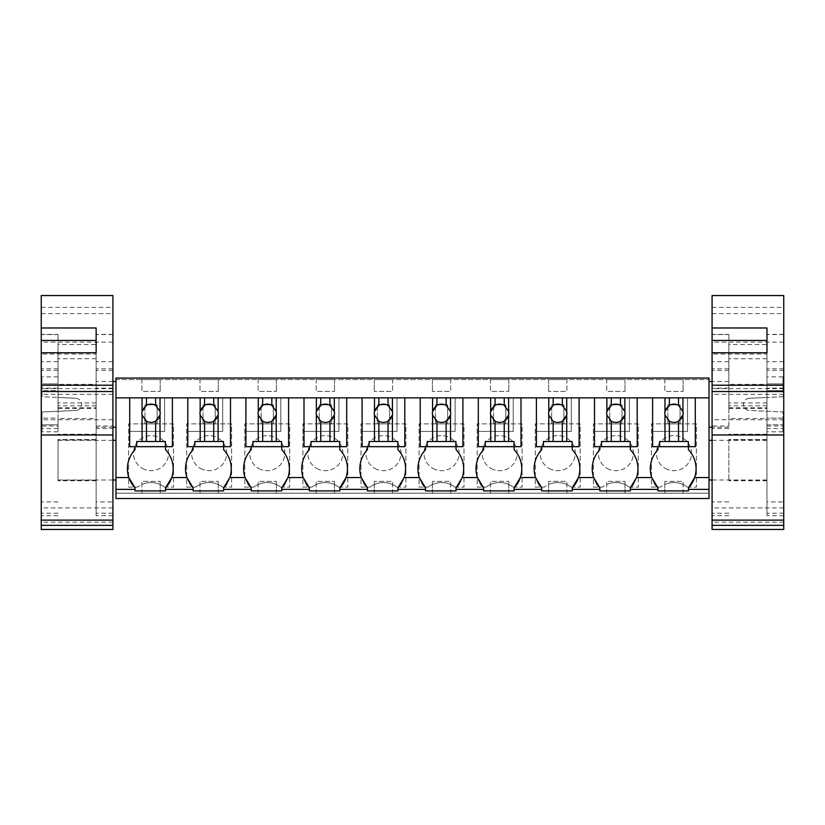 <?xml version="1.0" encoding="UTF-8"?>
<svg xmlns="http://www.w3.org/2000/svg" width="825" height="825" viewBox="0 0 825 825"><rect width="100%" height="100%" fill="white"/><g stroke="black" fill="none" stroke-linecap="round" stroke-linejoin="round"><path stroke-width="0.62" stroke-dasharray="4.12 3.09" d="M115.974 379.582L115.974 378.056L709.026 378.056L709.026 493.185L115.974 493.185L115.974 379.582L709.026 379.582L115.974 379.582M115.974 498.527L115.974 493.185L709.026 493.185L709.026 498.527L115.974 498.527M115.974 404.363C115.974 433.868 115.974 433.868 115.974 404.363C115.974 433.868 115.974 433.868 115.974 404.363C115.974 374.859 115.974 374.859 115.974 404.363C115.974 374.859 115.974 374.859 115.974 404.363M115.974 460.175C115.974 434.6 115.974 434.6 115.974 460.175C115.974 434.6 115.974 434.6 115.974 460.175C115.974 485.739 115.974 485.739 115.974 460.175C115.974 485.739 115.974 485.739 115.974 460.175M141.9 379.582L160.194 379.582L141.9 379.582L141.9 391.401L160.194 391.401L141.9 391.401L141.9 379.582M316.202 379.582L334.496 379.582L316.202 379.582L316.202 391.401L334.496 391.401L316.202 391.401L316.202 379.582M392.597 379.582L374.302 379.582L392.597 379.582L392.597 391.401L374.302 391.401L392.597 391.401L392.597 379.582M200.001 379.582L218.295 379.582L200.001 379.582L200.001 391.401L218.295 391.401L200.001 391.401L200.001 379.582M258.101 379.582L276.396 379.582L258.101 379.582L258.101 391.401L276.396 391.401L258.101 391.401L258.101 379.582M566.899 379.582L548.604 379.582L566.899 379.582L566.899 391.401L548.604 391.401L566.899 391.401L566.899 379.582M606.705 379.582L624.999 379.582L606.705 379.582L606.705 391.401L624.999 391.401L606.705 391.401L606.705 379.582M450.698 379.582L432.403 379.582L450.698 379.582L450.698 391.401L432.403 391.401L450.698 391.401L450.698 379.582M490.504 379.582L508.798 379.582L490.504 379.582L490.504 391.401L508.798 391.401L490.504 391.401L490.504 379.582M664.806 379.582L683.1 379.582L664.806 379.582L664.806 391.401L683.1 391.401L664.806 391.401L664.806 379.582M164.474 487.132L173.508 487.132L173.508 423.875L128.587 423.875L128.587 487.132L137.62 487.132A21.997 21.997 0 0 1 143.963 483.728A21.997 21.997 0 0 0 137.62 487.132L128.587 487.132L128.587 423.875L173.508 423.875L173.508 487.132L164.474 487.132A21.997 21.997 0 0 0 143.963 483.728A21.997 21.997 0 0 1 164.474 487.132M318.264 483.728A21.997 21.997 0 0 0 311.922 487.132A21.997 21.997 0 0 1 332.434 483.728A21.997 21.997 0 0 0 318.264 483.728M338.776 487.132A21.997 21.997 0 0 0 332.434 483.728A21.997 21.997 0 0 1 338.776 487.132L347.81 487.132L347.81 423.875L302.888 423.875L302.888 487.132L311.922 487.132L302.888 487.132L302.888 423.875L347.81 423.875L347.81 487.132L338.776 487.132M376.365 483.728A21.997 21.997 0 0 0 370.023 487.132A21.997 21.997 0 0 1 390.534 483.728A21.997 21.997 0 0 0 376.365 483.728M396.877 487.132A21.997 21.997 0 0 0 390.534 483.728A21.997 21.997 0 0 1 396.877 487.132L405.91 487.132L405.91 423.875L360.989 423.875L360.989 487.132L370.023 487.132L360.989 487.132L360.989 423.875L405.91 423.875L405.91 487.132L396.877 487.132M216.233 483.728A21.997 21.997 0 0 0 195.721 487.132A21.997 21.997 0 0 1 222.575 487.132A21.997 21.997 0 0 0 216.233 483.728M222.575 487.132L231.608 487.132L231.608 423.875L186.687 423.875L186.687 487.132L195.721 487.132L186.687 487.132L186.687 423.875L231.608 423.875L231.608 487.132L222.575 487.132M274.333 483.728A21.997 21.997 0 0 0 253.822 487.132A21.997 21.997 0 0 1 280.675 487.132A21.997 21.997 0 0 0 274.333 483.728M280.675 487.132L289.709 487.132L289.709 423.875L244.788 423.875L244.788 487.132L253.822 487.132L244.788 487.132L244.788 423.875L289.709 423.875L289.709 487.132L280.675 487.132M535.291 487.132L544.325 487.132A21.997 21.997 0 0 1 550.667 483.728A21.997 21.997 0 0 0 544.325 487.132L535.291 487.132L535.291 423.875L580.212 423.875L580.212 487.132L580.212 423.875L535.291 423.875L535.291 487.132M564.836 483.728A21.997 21.997 0 0 0 550.667 483.728A21.997 21.997 0 0 1 571.178 487.132A21.997 21.997 0 0 0 564.836 483.728M571.178 487.132L580.212 487.132L571.178 487.132M593.392 487.132L602.425 487.132A21.997 21.997 0 0 1 608.768 483.728A21.997 21.997 0 0 0 602.425 487.132L593.392 487.132L593.392 423.875L638.313 423.875L638.313 487.132L638.313 423.875L593.392 423.875L593.392 487.132M622.937 483.728A21.997 21.997 0 0 0 608.768 483.728A21.997 21.997 0 0 1 629.279 487.132A21.997 21.997 0 0 0 622.937 483.728M629.279 487.132L638.313 487.132L629.279 487.132M434.466 483.728A21.997 21.997 0 0 0 428.123 487.132A21.997 21.997 0 0 1 448.635 483.728A21.997 21.997 0 0 0 434.466 483.728M454.977 487.132A21.997 21.997 0 0 0 448.635 483.728A21.997 21.997 0 0 1 454.977 487.132L464.011 487.132L464.011 423.875L419.09 423.875L419.09 487.132L428.123 487.132L419.09 487.132L419.09 423.875L464.011 423.875L464.011 487.132L454.977 487.132M492.566 483.728A21.997 21.997 0 0 0 486.224 487.132A21.997 21.997 0 0 1 506.736 483.728A21.997 21.997 0 0 0 492.566 483.728M513.078 487.132A21.997 21.997 0 0 0 506.736 483.728A21.997 21.997 0 0 1 513.078 487.132L522.112 487.132L522.112 423.875L477.19 423.875L477.19 487.132L486.224 487.132L477.19 487.132L477.19 423.875L522.112 423.875L522.112 487.132L513.078 487.132M687.38 487.132L696.413 487.132L696.413 423.875L651.492 423.875L651.492 487.132L660.526 487.132A21.997 21.997 0 0 1 666.868 483.728A21.997 21.997 0 0 0 660.526 487.132L651.492 487.132L651.492 423.875L696.413 423.875L696.413 487.132L687.38 487.132A21.997 21.997 0 0 0 666.868 483.728A21.997 21.997 0 0 1 687.38 487.132M141.9 493.185L160.194 493.185L141.9 493.185L141.9 481.367L160.194 481.367L141.9 481.367L141.9 493.185M316.202 493.185L334.496 493.185L316.202 493.185L316.202 481.367L334.496 481.367L316.202 481.367L316.202 493.185M392.597 493.185L374.302 493.185L392.597 493.185L392.597 481.367L374.302 481.367L392.597 481.367L392.597 493.185M200.001 493.185L218.295 493.185L200.001 493.185L200.001 481.367L218.295 481.367L200.001 481.367L200.001 493.185M258.101 493.185L276.396 493.185L258.101 493.185L258.101 481.367L276.396 481.367L258.101 481.367L258.101 493.185M566.899 493.185L548.604 493.185L566.899 493.185L566.899 481.367L548.604 481.367L566.899 481.367L566.899 493.185M606.705 493.185L624.999 493.185L606.705 493.185L606.705 481.367L624.999 481.367L606.705 481.367L606.705 493.185M450.698 493.185L432.403 493.185L450.698 493.185L450.698 481.367L432.403 481.367L450.698 481.367L450.698 493.185M490.504 493.185L508.798 493.185L490.504 493.185L490.504 481.367L508.798 481.367L490.504 481.367L490.504 493.185M683.1 493.185L664.806 493.185L683.1 493.185L683.1 481.367L664.806 481.367L683.1 481.367L683.1 493.185M128.844 477.562A27.637 27.637 0 0 1 135.032 449.728L135.032 446.676L129.7 446.676L129.7 397.877L695.3 397.877L652.606 397.877L695.3 397.877L695.3 446.676L695.3 397.877L695.3 446.676L688.442 446.676L688.442 449.728A27.637 27.637 0 0 1 694.64 477.562M709.026 397.877L695.3 397.877M75.838 410.448C79.396 409.973 81.335 407.942 81.665 404.363C81.335 407.942 79.396 409.973 75.838 410.448L42.013 411.984L42.013 418.079L42.013 411.984L75.838 410.448M58.028 418.079L58.028 427.237L58.028 418.079L42.013 418.079L58.028 418.079L58.028 431.805L58.028 424.813L42.013 424.813L42.013 418.079L42.013 431.805L42.013 424.813L58.028 424.813L58.028 418.079M75.838 398.269C79.396 398.743 81.335 400.775 81.665 404.363C81.335 400.775 79.396 398.743 75.838 398.269L58.028 397.454L75.838 398.269M58.028 390.637L58.028 381.48L58.028 390.637L42.013 390.637L42.013 396.732L58.028 397.454L42.013 396.732L42.013 376.912L42.013 390.637L58.028 390.637L58.028 376.912L58.028 383.903L42.013 383.903L58.028 383.903L58.028 390.637M58.028 460.175L58.028 440.344L58.028 460.175C58.028 485.739 58.028 485.739 58.028 460.175C58.028 485.739 58.028 485.739 58.028 460.175M709.026 404.363C709.026 433.868 709.026 433.868 709.026 404.363C709.026 433.868 709.026 433.868 709.026 404.363C709.026 374.859 709.026 374.859 709.026 404.363C709.026 374.859 709.026 374.859 709.026 404.363M709.026 460.175C709.026 434.6 709.026 434.6 709.026 460.175C709.026 434.6 709.026 434.6 709.026 460.175C709.026 485.739 709.026 485.739 709.026 460.175C709.026 485.739 709.026 485.739 709.026 460.175M160.194 379.582L160.194 391.401L160.194 379.582M334.496 379.582L334.496 391.401L334.496 379.582M374.302 379.582L374.302 391.401L374.302 379.582M218.295 379.582L218.295 391.401L218.295 379.582M276.396 379.582L276.396 391.401L276.396 379.582M548.604 379.582L548.604 391.401L548.604 379.582M624.999 379.582L624.999 391.401L624.999 379.582M432.403 379.582L432.403 391.401L432.403 379.582M508.798 379.582L508.798 391.401L508.798 379.582M683.1 379.582L683.1 391.401L683.1 379.582M144.942 423.875L157.142 423.875L157.142 404.817L144.942 404.817L157.142 404.817L157.142 423.875L144.942 423.875L144.942 404.817L144.942 423.875M319.244 423.875L331.444 423.875L331.444 404.817L319.244 404.817L331.444 404.817L331.444 423.875L319.244 423.875L319.244 404.817L319.244 423.875M377.345 423.875L389.544 423.875L389.544 404.817L377.345 404.817L389.544 404.817L389.544 423.875L377.345 423.875L377.345 404.817L377.345 423.875M203.043 423.875L215.243 423.875L215.243 404.817L203.043 404.817L215.243 404.817L215.243 423.875L203.043 423.875L203.043 404.817L203.043 423.875M261.143 423.875L273.343 423.875L273.343 404.817L261.143 404.817L273.343 404.817L273.343 423.875L261.143 423.875L261.143 404.817L261.143 423.875M551.657 423.875L563.857 423.875L563.857 404.817L551.657 404.817L563.857 404.817L563.857 423.875L551.657 423.875L551.657 404.817L551.657 423.875M609.757 423.875L621.957 423.875L621.957 404.817L609.757 404.817L621.957 404.817L621.957 423.875L609.757 423.875L609.757 404.817L609.757 423.875M435.456 423.875L447.655 423.875L447.655 404.817L435.456 404.817L447.655 404.817L447.655 423.875L435.456 423.875L435.456 404.817L435.456 423.875M493.556 423.875L505.756 423.875L505.756 404.817L493.556 404.817L505.756 404.817L505.756 423.875L493.556 423.875L493.556 404.817L493.556 423.875M667.858 423.875L680.058 423.875L680.058 404.817L667.858 404.817L680.058 404.817L680.058 423.875L667.858 423.875L667.858 404.817L667.858 423.875M160.194 493.185L160.194 481.367L160.194 493.185M334.496 493.185L334.496 481.367L334.496 493.185M374.302 493.185L374.302 481.367L374.302 493.185M218.295 493.185L218.295 481.367L218.295 493.185M276.396 493.185L276.396 481.367L276.396 493.185M548.604 493.185L548.604 481.367L548.604 493.185M624.999 493.185L624.999 481.367L624.999 493.185M432.403 493.185L432.403 481.367L432.403 493.185M508.798 493.185L508.798 481.367L508.798 493.185M664.806 493.185L664.806 481.367L664.806 493.185M599.837 487.853L599.837 490.896L630.341 490.896L630.341 487.853M541.736 487.853L541.736 490.896L572.241 490.896L572.241 487.853M483.636 487.853L483.636 490.896L514.14 490.896L514.14 487.853M425.535 487.853L425.535 490.896L456.039 490.896L456.039 487.853M367.434 487.853L367.434 490.896L397.939 490.896L397.939 487.853M309.334 487.853L309.334 490.896L339.838 490.896L339.838 487.853M251.233 487.853L251.233 490.896L281.738 490.896L281.738 487.853M193.132 487.853L193.132 490.896L223.637 490.896L223.637 487.853M135.032 487.853L135.032 490.896L165.536 490.896L165.536 487.853M657.938 487.853L657.938 490.896L688.442 490.896L688.442 487.853M135.032 446.676L129.7 446.676L129.7 397.877L129.7 446.676L172.394 446.676L172.394 397.877L172.394 446.676L165.536 446.676L165.536 449.728A27.637 27.637 0 0 1 171.724 477.562M749.162 410.448C745.604 409.973 743.665 407.942 743.335 404.363C743.665 407.942 745.604 409.973 749.162 410.448L782.987 411.984L782.987 418.079L766.972 418.079L766.972 431.805L766.972 424.813L782.987 424.813L782.987 411.984L749.162 410.448M749.162 398.269C745.604 398.743 743.665 400.775 743.335 404.363C743.665 400.775 745.604 398.743 749.162 398.269L766.972 397.454L749.162 398.269M766.972 390.637L766.972 376.912L766.972 390.637L782.987 390.637L766.972 390.637M766.972 460.175L766.972 440.344L766.972 460.175C766.972 485.739 766.972 485.739 766.972 460.175C766.972 485.739 766.972 485.739 766.972 460.175M142.642 468.548A17.542 17.542 0 0 0 166.433 461.567A17.542 17.542 0 0 0 159.452 437.766A17.542 17.542 0 0 0 135.661 444.747A17.542 17.542 0 0 0 142.642 468.548A17.542 17.542 0 0 1 135.661 444.747A17.542 17.542 0 0 1 159.452 437.766A17.542 17.542 0 0 1 166.433 461.567A17.542 17.542 0 0 1 142.642 468.548M316.944 468.548A17.542 17.542 0 0 0 340.735 461.567A17.542 17.542 0 0 0 333.754 437.766A17.542 17.542 0 0 0 309.963 444.747A17.542 17.542 0 0 0 316.944 468.548A17.542 17.542 0 0 1 309.963 444.747A17.542 17.542 0 0 1 333.754 437.766A17.542 17.542 0 0 1 340.735 461.567A17.542 17.542 0 0 1 316.944 468.548M375.045 468.548A17.542 17.542 0 0 0 398.836 461.567A17.542 17.542 0 0 0 391.854 437.766A17.542 17.542 0 0 0 368.063 444.747A17.542 17.542 0 0 0 375.045 468.548A17.542 17.542 0 0 1 368.063 444.747A17.542 17.542 0 0 1 391.854 437.766A17.542 17.542 0 0 1 398.836 461.567A17.542 17.542 0 0 1 375.045 468.548M200.743 468.548A17.542 17.542 0 0 0 224.534 461.567A17.542 17.542 0 0 0 217.553 437.766A17.542 17.542 0 0 0 193.762 444.747A17.542 17.542 0 0 0 200.743 468.548A17.542 17.542 0 0 1 193.762 444.747A17.542 17.542 0 0 1 217.553 437.766A17.542 17.542 0 0 1 224.534 461.567A17.542 17.542 0 0 1 200.743 468.548M258.844 468.548A17.542 17.542 0 0 0 282.635 461.567A17.542 17.542 0 0 0 275.653 437.766A17.542 17.542 0 0 0 251.862 444.747A17.542 17.542 0 0 0 258.844 468.548A17.542 17.542 0 0 1 251.862 444.747A17.542 17.542 0 0 1 275.653 437.766A17.542 17.542 0 0 1 282.635 461.567A17.542 17.542 0 0 1 258.844 468.548M549.347 468.548A17.542 17.542 0 0 0 573.138 461.567A17.542 17.542 0 0 0 566.156 437.766A17.542 17.542 0 0 0 542.365 444.747A17.542 17.542 0 0 0 549.347 468.548A17.542 17.542 0 0 1 542.365 444.747A17.542 17.542 0 0 1 566.156 437.766A17.542 17.542 0 0 1 573.138 461.567A17.542 17.542 0 0 1 549.347 468.548M607.447 468.548A17.542 17.542 0 0 0 631.238 461.567A17.542 17.542 0 0 0 624.257 437.766A17.542 17.542 0 0 0 600.466 444.747A17.542 17.542 0 0 0 607.447 468.548A17.542 17.542 0 0 1 600.466 444.747A17.542 17.542 0 0 1 624.257 437.766A17.542 17.542 0 0 1 631.238 461.567A17.542 17.542 0 0 1 607.447 468.548M433.146 468.548A17.542 17.542 0 0 0 456.937 461.567A17.542 17.542 0 0 0 449.955 437.766A17.542 17.542 0 0 0 426.164 444.747A17.542 17.542 0 0 0 433.146 468.548A17.542 17.542 0 0 1 426.164 444.747A17.542 17.542 0 0 1 449.955 437.766A17.542 17.542 0 0 1 456.937 461.567A17.542 17.542 0 0 1 433.146 468.548M491.246 468.548A17.542 17.542 0 0 0 515.037 461.567A17.542 17.542 0 0 0 508.056 437.766A17.542 17.542 0 0 0 484.265 444.747A17.542 17.542 0 0 0 491.246 468.548A17.542 17.542 0 0 1 484.265 444.747A17.542 17.542 0 0 1 508.056 437.766A17.542 17.542 0 0 1 515.037 461.567A17.542 17.542 0 0 1 491.246 468.548M665.548 468.548A17.542 17.542 0 0 0 689.339 461.567A17.542 17.542 0 0 0 682.357 437.766A17.542 17.542 0 0 0 658.567 444.747A17.542 17.542 0 0 0 665.548 468.548A17.542 17.542 0 0 1 658.567 444.747A17.542 17.542 0 0 1 682.357 437.766A17.542 17.542 0 0 1 689.339 461.567A17.542 17.542 0 0 1 665.548 468.548M654.555 483.502A27.637 27.637 0 0 1 657.938 449.728L657.938 446.676L652.606 446.676L652.606 397.877M637.199 397.877L637.199 446.676L637.199 397.877L637.199 446.676L630.341 446.676L630.341 449.728A27.637 27.637 0 0 1 633.703 483.532M596.454 483.502A27.637 27.637 0 0 1 599.837 449.728L599.837 446.676L594.505 446.676L594.505 397.877M630.341 446.676L599.837 446.676M579.098 397.877L579.098 446.676L579.098 397.877L579.098 446.676L572.241 446.676L572.241 449.728A27.637 27.637 0 0 1 578.438 477.562M538.354 483.502A27.637 27.637 0 0 1 541.736 449.728L541.736 446.676L536.405 446.676L536.405 397.877M572.241 446.676L541.736 446.676M520.998 397.877L520.998 446.676L520.998 397.877L520.998 446.676L514.14 446.676L514.14 449.728A27.637 27.637 0 0 1 520.338 477.562M480.253 483.502A27.637 27.637 0 0 1 483.636 449.728L483.636 446.676L478.304 446.676L478.304 397.877M514.14 446.676L483.636 446.676M462.897 397.877L462.897 446.676L462.897 397.877L462.897 446.676L456.039 446.676L456.039 449.728A27.637 27.637 0 0 1 459.401 483.532M422.153 483.502A27.637 27.637 0 0 1 425.535 449.728L425.535 446.676L420.203 446.676L420.203 397.877M456.039 446.676L425.535 446.676M404.797 397.877L404.797 446.676L404.797 397.877L404.797 446.676L397.939 446.676L397.939 449.728A27.637 27.637 0 0 1 401.301 483.532M364.052 483.502A27.637 27.637 0 0 1 367.434 449.728L367.434 446.676L362.103 446.676L362.103 397.877M397.939 446.676L367.434 446.676M346.696 397.877L346.696 446.676L346.696 397.877L346.696 446.676L339.838 446.676L339.838 449.728A27.637 27.637 0 0 1 346.036 477.562M305.951 483.502A27.637 27.637 0 0 1 309.334 449.728L309.334 446.676L304.002 446.676L304.002 397.877M339.838 446.676L309.334 446.676M288.595 397.877L288.595 446.676L288.595 397.877L288.595 446.676L281.738 446.676L281.738 449.728A27.637 27.637 0 0 1 285.099 483.532M247.851 483.502A27.637 27.637 0 0 1 251.233 449.728L251.233 446.676L245.902 446.676L245.902 397.877M281.738 446.676L251.233 446.676M230.495 397.877L230.495 446.676L230.495 397.877L230.495 446.676L223.637 446.676L223.637 449.728A27.637 27.637 0 0 1 226.999 483.532M189.75 483.502A27.637 27.637 0 0 1 193.132 449.728L193.132 446.676L187.801 446.676L187.801 397.877M223.637 446.676L193.132 446.676M165.536 446.676L172.394 446.676L172.394 397.877M657.938 446.676L688.442 446.676M782.987 424.813L782.987 431.805L782.987 418.079L766.972 418.079L766.972 424.813L782.987 424.813M782.987 396.732L766.972 397.454L782.987 396.732L782.987 390.637L782.987 396.732M782.987 390.637L782.987 376.912L782.987 383.903L766.972 383.903L782.987 383.903L782.987 390.637M41.25 295.536L41.25 529.464M41.25 313.624L112.922 313.624L112.922 529.464M58.028 385.151L96.143 385.151L96.143 344.551L58.028 344.551L58.028 408.457L58.028 344.551M96.143 344.551L96.143 384.347L58.028 384.347M112.922 388.647L41.25 388.647L41.25 385.553L112.922 385.553L112.922 391.524L112.922 385.553M41.25 388.647L41.25 385.553M41.25 352.77L41.25 340.457M112.922 313.624L112.922 295.536M112.922 501.93L112.922 428.536L96.143 428.536L96.143 515.687L96.143 425.999L112.922 425.999L112.922 501.93L96.143 501.93M112.922 425.999L112.922 428.536M96.143 384.347L96.143 385.151M41.25 307.385L112.922 307.385M96.143 352.77L96.143 354.028L41.25 354.028L96.143 354.028L96.143 352.77M96.143 340.457L96.143 327.968M58.028 425.999L58.028 334.434L58.028 425.999L41.25 425.999M41.25 334.383L58.028 334.434M112.922 370.404L96.143 370.404L96.143 428.536M96.143 370.404L96.143 425.999M112.922 334.383L96.143 334.434M58.028 407.756L96.143 407.756M58.028 408.457L96.143 408.457M58.028 439.715L58.028 480.758L58.028 439.581L96.143 439.715L96.143 418.512L58.028 418.512M58.028 404.363L58.028 381.48L58.028 404.363M96.143 404.363L96.143 381.48L96.143 404.363M96.143 439.715L96.143 418.512M96.143 434.507L58.028 434.507M712.078 295.536L712.078 529.464M712.078 313.624L783.75 313.624L783.75 529.464M728.857 385.151L766.972 385.151L766.972 344.551L728.857 344.551L728.857 408.457L728.857 344.551M766.972 344.551L766.972 384.347L728.857 384.347M783.75 388.647L712.078 388.647L712.078 385.553L783.75 385.553L783.75 391.524L783.75 385.553M712.078 388.647L712.078 385.553M712.078 352.77L712.078 340.457M783.75 313.624L783.75 295.536M783.75 501.93L783.75 428.536L766.972 428.536L766.972 515.687L766.972 425.999L783.75 425.999L783.75 501.93L766.972 501.93M783.75 425.999L783.75 428.536M766.972 384.347L766.972 385.151M712.078 307.385L783.75 307.385M766.972 352.77L766.972 354.028L712.078 354.028L766.972 354.028L766.972 352.77M766.972 340.457L766.972 327.968M728.857 425.999L728.857 334.434L728.857 425.999L712.078 425.999M712.078 334.383L728.857 334.434M783.75 370.404L766.972 370.404L766.972 428.536M766.972 370.404L766.972 425.999M783.75 334.383L766.972 334.434M728.857 407.756L766.972 407.756M728.857 408.457L766.972 408.457M728.857 439.715L728.857 480.758L728.857 439.581L766.972 439.715L766.972 418.512L728.857 418.512M728.857 404.363L728.857 381.48L728.857 404.363M766.972 404.363L766.972 381.48L766.972 404.363M766.972 439.715L766.972 418.512M766.972 434.507L728.857 434.507M141.9 413.284C141.333 425.081 160.762 425.081 160.194 413.284A9.147 9.147 0 0 0 151.047 404.126A9.147 9.147 0 0 0 141.9 413.284M136.713 446.676L136.713 441.488L165.382 441.488L165.382 446.676M164.618 397.877L164.618 431.423L129.7 431.423L164.618 431.423L164.618 397.877M200.001 413.284C199.433 425.081 218.862 425.081 218.295 413.284A9.147 9.147 0 0 0 209.148 404.126A9.147 9.147 0 0 0 200.001 413.284M194.813 446.676L194.813 441.488L223.482 441.488L223.482 446.676M222.719 397.877L222.719 431.423L187.801 431.423L222.719 431.423L222.719 397.877M258.101 413.284C257.534 425.081 276.963 425.081 276.396 413.284A9.147 9.147 0 0 0 267.248 404.126A9.147 9.147 0 0 0 258.101 413.284M252.914 446.676L252.914 441.488L281.583 441.488L281.583 446.676M280.82 397.877L280.82 431.423L245.902 431.423L280.82 431.423L280.82 397.877M316.202 413.284C315.635 425.081 335.063 425.081 334.496 413.284A9.147 9.147 0 0 0 325.349 404.126A9.147 9.147 0 0 0 316.202 413.284M311.015 446.676L311.015 441.488L339.683 441.488L339.683 446.676M338.92 397.877L338.92 431.423L304.002 431.423L338.92 431.423L338.92 397.877M374.302 413.284C373.735 425.081 393.164 425.081 392.597 413.284A9.147 9.147 0 0 0 383.45 404.126A9.147 9.147 0 0 0 374.302 413.284M369.115 446.676L369.115 441.488L397.784 441.488L397.784 446.676M397.021 397.877L397.021 431.423L362.103 431.423L397.021 431.423L397.021 397.877M432.403 413.284C431.836 425.081 451.265 425.081 450.698 413.284A9.147 9.147 0 0 0 441.55 404.126A9.147 9.147 0 0 0 432.403 413.284M427.216 446.676L427.216 441.488L455.885 441.488L455.885 446.676M455.122 397.877L455.122 431.423L420.203 431.423L455.122 431.423L455.122 397.877M490.504 413.284C489.937 425.081 509.365 425.081 508.798 413.284A9.147 9.147 0 0 0 499.651 404.126A9.147 9.147 0 0 0 490.504 413.284M485.317 446.676L485.317 441.488L513.985 441.488L513.985 446.676M513.222 397.877L513.222 431.423L478.304 431.423L513.222 431.423L513.222 397.877M548.604 413.284C548.037 425.081 567.466 425.081 566.899 413.284A9.147 9.147 0 0 0 557.752 404.126A9.147 9.147 0 0 0 548.604 413.284M543.417 446.676L543.417 441.488L572.086 441.488L572.086 446.676M571.323 397.877L571.323 431.423L536.405 431.423L571.323 431.423L571.323 397.877M606.705 413.284C606.138 425.081 625.567 425.081 624.999 413.284A9.147 9.147 0 0 0 615.852 404.126A9.147 9.147 0 0 0 606.705 413.284M601.518 446.676L601.518 441.488L630.187 441.488L630.187 446.676M629.423 397.877L629.423 431.423L594.505 431.423L629.423 431.423L629.423 397.877M664.806 413.284C664.238 425.081 683.667 425.081 683.1 413.284A9.147 9.147 0 0 0 673.953 404.126A9.147 9.147 0 0 0 664.806 413.284M659.618 446.676L659.618 441.488L688.287 441.488L688.287 446.676M687.524 397.877L687.524 431.423L652.606 431.423L687.524 431.423L687.524 397.877M112.922 394.298L41.25 394.298M112.922 342.127L41.25 342.127M112.922 419.729L41.25 419.729M96.143 358.762L58.028 358.762M112.922 507.911L41.25 507.911M112.922 522.173L41.25 522.173M58.028 388.121L41.25 388.121M58.028 361.701L41.25 361.701M58.028 334.568L41.25 334.568M58.028 368.816L41.25 368.816M58.028 370.404L41.25 370.404M58.028 428.536L41.25 428.536M58.028 513.212L41.25 513.212M58.028 501.93L41.25 501.93M112.922 513.212L96.143 513.212M112.922 368.816L96.143 368.816M112.922 334.568L96.143 334.568M112.922 361.701L96.143 361.701M112.922 388.121L96.143 388.121M96.143 402.982L58.028 402.982M96.143 434.239L58.028 434.239M96.143 480.098L58.028 480.098M783.75 394.298L712.078 394.298M783.75 342.127L712.078 342.127M783.75 419.729L712.078 419.729M766.972 358.762L728.857 358.762M783.75 507.911L712.078 507.911M783.75 522.173L712.078 522.173M728.857 388.121L712.078 388.121M728.857 361.701L712.078 361.701M728.857 334.568L712.078 334.568M728.857 368.816L712.078 368.816M728.857 370.404L712.078 370.404M728.857 428.536L712.078 428.536M728.857 513.212L712.078 513.212M728.857 501.93L712.078 501.93M783.75 513.212L766.972 513.212M783.75 368.816L766.972 368.816M783.75 334.568L766.972 334.568M783.75 361.701L766.972 361.701M783.75 388.121L766.972 388.121M766.972 402.982L728.857 402.982M766.972 434.239L728.857 434.239M766.972 480.098L728.857 480.098M112.922 427.237L96.143 427.237M112.922 381.48L96.143 381.48M112.922 440.344L58.028 440.344M112.922 479.995L58.028 479.995M728.857 427.237L712.078 427.237M728.857 381.48L712.078 381.48M766.972 440.344L712.078 440.344M766.972 479.995L712.078 479.995M58.028 431.805L42.013 431.805M58.028 376.912L42.013 376.912M782.987 431.805L766.972 431.805M782.987 376.912L766.972 376.912M58.028 515.687L41.25 515.687M112.922 515.687L96.143 515.687M96.143 439.952L58.028 439.952M96.143 405.787L58.028 405.787M96.143 480.758L58.028 480.758M96.143 439.581L58.028 439.581M728.857 515.687L712.078 515.687M783.75 515.687L766.972 515.687M766.972 439.952L728.857 439.952M766.972 405.787L728.857 405.787M766.972 480.758L728.857 480.758M766.972 439.581L728.857 439.581"/><path stroke-width="1.24" d="M115.974 489.38L135.032 489.38L135.032 490.896L165.536 490.896L165.536 489.38L193.132 489.38L193.132 490.896L223.637 490.896L223.637 489.38L251.233 489.38L251.233 490.896L281.738 490.896L281.738 489.38L309.334 489.38L309.334 490.896L339.838 490.896L339.838 489.38L367.434 489.38L367.434 490.896L397.939 490.896L397.939 489.38L425.535 489.38L425.535 490.896L456.039 490.896L456.039 489.38L483.636 489.38L483.636 490.896L514.14 490.896L514.14 489.38L541.736 489.38L541.736 490.896L572.241 490.896L572.241 489.38L599.837 489.38L599.837 490.896L630.341 490.896L630.341 489.38L657.938 489.38L657.938 490.896L688.442 490.896L688.442 489.38L709.026 489.38L709.026 498.527L115.974 498.527L115.974 378.056L709.026 378.056L709.026 477.562L694.64 477.562L688.442 487.853A27.637 27.637 0 0 0 688.442 449.728L688.442 446.676M135.032 489.38L135.032 487.853L128.844 477.562A27.637 27.637 0 0 0 135.032 487.853M115.974 397.877L129.7 397.877L115.974 397.877M135.032 446.676L135.032 449.728A27.637 27.637 0 0 0 128.844 477.562L115.974 477.562M709.026 489.38L709.026 477.562M657.938 446.676L657.938 449.728A27.637 27.637 0 0 0 651.75 477.562L636.539 477.562L630.341 487.853A27.637 27.637 0 0 0 633.703 483.532M630.341 489.38L630.341 487.853M599.837 489.38L599.837 487.853L593.649 477.562L578.438 477.562L572.241 487.853A27.637 27.637 0 0 0 572.241 449.728L572.241 446.676M572.241 489.38L572.241 487.853M541.736 489.38L541.736 487.853L535.549 477.562L520.338 477.562L514.14 487.853A27.637 27.637 0 0 0 514.14 449.728L514.14 446.676M514.14 489.38L514.14 487.853M483.636 489.38L483.636 487.853L477.448 477.562L462.237 477.562L456.039 487.853A27.637 27.637 0 0 0 459.401 483.532M456.039 489.38L456.039 487.853M425.535 489.38L425.535 487.853L419.347 477.562L404.137 477.562L397.939 487.853A27.637 27.637 0 0 0 401.301 483.532M397.939 489.38L397.939 487.853M367.434 489.38L367.434 487.853L361.247 477.562L346.036 477.562L339.838 487.853A27.637 27.637 0 0 0 339.838 449.728L339.838 446.676M339.838 489.38L339.838 487.853M309.334 489.38L309.334 487.853L303.146 477.562L287.935 477.562L281.738 487.853A27.637 27.637 0 0 0 285.099 483.532M281.738 489.38L281.738 487.853M251.233 489.38L251.233 487.853L245.046 477.562L229.824 477.562L223.637 487.853A27.637 27.637 0 0 0 226.999 483.532M223.637 489.38L223.637 487.853M193.132 489.38L193.132 487.853L186.945 477.562L171.724 477.562L165.536 487.853A27.637 27.637 0 0 0 165.536 449.728L165.536 446.676M165.536 489.38L165.536 487.853M688.442 489.38L688.442 487.853M657.938 489.38L657.938 487.853L651.75 477.562M136.713 446.676L136.713 441.488L142.065 441.488L142.065 415.047A9.147 9.147 0 0 1 142.065 411.51L142.065 397.877L129.7 397.877L129.7 446.676L165.382 446.676L165.382 441.488L160.019 441.488L160.019 415.047A9.147 9.147 0 0 0 160.019 411.51L160.019 397.877L709.026 397.877M630.341 446.676L630.341 449.728A27.637 27.637 0 0 1 636.539 477.562M596.454 483.502A27.637 27.637 0 0 0 599.837 487.853M599.837 446.676L599.837 449.728A27.637 27.637 0 0 0 593.649 477.562M538.354 483.502A27.637 27.637 0 0 0 541.736 487.853M541.736 446.676L541.736 449.728A27.637 27.637 0 0 0 535.549 477.562M480.253 483.502A27.637 27.637 0 0 0 483.636 487.853M483.636 446.676L483.636 449.728A27.637 27.637 0 0 0 477.448 477.562M456.039 446.676L456.039 449.728A27.637 27.637 0 0 1 462.237 477.562M422.153 483.502A27.637 27.637 0 0 0 425.535 487.853M425.535 446.676L425.535 449.728A27.637 27.637 0 0 0 419.347 477.562M397.939 446.676L397.939 449.728A27.637 27.637 0 0 1 404.137 477.562M364.052 483.502A27.637 27.637 0 0 0 367.434 487.853M367.434 446.676L367.434 449.728A27.637 27.637 0 0 0 361.247 477.562M305.951 483.502A27.637 27.637 0 0 0 309.334 487.853M309.334 446.676L309.334 449.728A27.637 27.637 0 0 0 303.146 477.562M281.738 446.676L281.738 449.728A27.637 27.637 0 0 1 287.935 477.562M247.851 483.502A27.637 27.637 0 0 0 251.233 487.853M251.233 446.676L251.233 449.728A27.637 27.637 0 0 0 245.046 477.562M223.637 446.676L223.637 449.728A27.637 27.637 0 0 1 229.824 477.562M189.75 483.502A27.637 27.637 0 0 0 193.132 487.853M193.132 446.676L193.132 449.728A27.637 27.637 0 0 0 186.945 477.562M654.555 483.502A27.637 27.637 0 0 0 657.938 487.853M41.25 295.536L41.25 327.968L96.143 327.968L96.143 352.77L41.25 352.77L41.25 385.203L112.922 385.203L112.922 295.536L41.25 295.536M41.25 520.132L112.922 520.132L112.922 529.464L41.25 529.464L41.25 385.203M96.143 352.77L96.143 340.457L41.25 340.457L41.25 352.77L41.25 327.968M41.25 391.524L112.922 391.524L112.922 385.203M112.922 391.524L112.922 434.971L41.25 434.971M112.922 520.132L112.922 434.971M112.922 525.339L41.25 525.339M712.078 295.536L712.078 327.968L766.972 327.968L766.972 352.77L712.078 352.77L712.078 385.203L783.75 385.203L783.75 295.536L712.078 295.536M712.078 520.132L783.75 520.132L783.75 529.464L712.078 529.464L712.078 385.203M766.972 352.77L766.972 340.457L712.078 340.457L712.078 352.77L712.078 327.968M712.078 391.524L783.75 391.524L783.75 385.203M783.75 391.524L783.75 434.971L712.078 434.971M783.75 520.132L783.75 434.971M783.75 525.339L712.078 525.339M142.065 441.488L146.468 441.488L146.468 421.204A9.147 9.147 0 0 0 155.626 421.204L160.019 415.047M142.065 415.047L146.468 421.204M142.065 411.51L146.468 405.353L146.468 397.877L160.019 397.877M160.019 411.51L155.626 405.353A9.147 9.147 0 0 0 146.468 405.353M142.065 397.877L146.468 397.877M165.382 446.676L172.394 446.676L172.394 397.877M160.019 441.488L155.626 441.488L155.626 421.204M146.468 441.488L155.626 441.488M155.626 405.353L155.626 397.877M187.801 397.877L187.801 446.676L194.813 446.676L194.813 441.488L200.166 441.488L200.166 415.047L204.569 421.204A9.147 9.147 0 0 0 213.727 421.204L218.12 415.047A9.147 9.147 0 0 0 218.12 411.51L213.727 405.353A9.147 9.147 0 0 0 204.569 405.353L204.569 397.877M200.166 397.877L200.166 411.51A9.147 9.147 0 0 0 200.166 415.047M200.166 441.488L204.569 441.488L204.569 421.204M200.166 411.51L204.569 405.353M194.813 446.676L230.495 446.676L230.495 397.877M204.569 441.488L223.482 441.488L223.482 446.676M213.727 441.488L213.727 421.204M218.12 441.488L218.12 415.047M218.12 411.51L218.12 397.877M213.727 405.353L213.727 397.877M245.902 397.877L245.902 446.676L252.914 446.676L252.914 441.488L258.266 441.488L258.266 415.047L262.67 421.204A9.147 9.147 0 0 0 271.827 421.204L276.22 415.047A9.147 9.147 0 0 0 276.22 411.51L271.827 405.353A9.147 9.147 0 0 0 262.67 405.353L262.67 397.877M258.266 397.877L258.266 411.51A9.147 9.147 0 0 0 258.266 415.047M258.266 441.488L262.67 441.488L262.67 421.204M258.266 411.51L262.67 405.353M252.914 446.676L288.595 446.676L288.595 397.877M262.67 441.488L281.583 441.488L281.583 446.676M271.827 441.488L271.827 421.204M276.22 441.488L276.22 415.047M276.22 411.51L276.22 397.877M271.827 405.353L271.827 397.877M304.002 397.877L304.002 446.676L311.015 446.676L311.015 441.488L316.367 441.488L316.367 415.047L320.77 421.204A9.147 9.147 0 0 0 329.928 421.204L334.321 415.047A9.147 9.147 0 0 0 334.321 411.51L329.928 405.353A9.147 9.147 0 0 0 320.77 405.353L320.77 397.877M316.367 397.877L316.367 411.51A9.147 9.147 0 0 0 316.367 415.047M316.367 441.488L320.77 441.488L320.77 421.204M316.367 411.51L320.77 405.353M311.015 446.676L346.696 446.676L346.696 397.877M320.77 441.488L339.683 441.488L339.683 446.676M329.928 441.488L329.928 421.204M334.321 441.488L334.321 415.047M334.321 411.51L334.321 397.877M329.928 405.353L329.928 397.877M362.103 397.877L362.103 446.676L369.115 446.676L369.115 441.488L374.468 441.488L374.468 415.047L378.871 421.204A9.147 9.147 0 0 0 388.028 421.204L392.422 415.047A9.147 9.147 0 0 0 392.422 411.51L388.028 405.353A9.147 9.147 0 0 0 378.871 405.353L378.871 397.877M374.468 397.877L374.468 411.51A9.147 9.147 0 0 0 374.468 415.047M374.468 441.488L378.871 441.488L378.871 421.204M374.468 411.51L378.871 405.353M369.115 446.676L404.797 446.676L404.797 397.877M378.871 441.488L397.784 441.488L397.784 446.676M388.028 441.488L388.028 421.204M392.422 441.488L392.422 415.047M392.422 411.51L392.422 397.877M388.028 405.353L388.028 397.877M420.203 397.877L420.203 446.676L427.216 446.676L427.216 441.488L432.578 441.488L432.578 415.047L436.972 421.204A9.147 9.147 0 0 0 446.129 421.204L450.532 415.047A9.147 9.147 0 0 0 450.532 411.51L446.129 405.353A9.147 9.147 0 0 0 436.972 405.353L436.972 397.877M432.578 397.877L432.578 411.51A9.147 9.147 0 0 0 432.578 415.047M432.578 441.488L436.972 441.488L436.972 421.204M432.578 411.51L436.972 405.353M427.216 446.676L462.897 446.676L462.897 397.877M436.972 441.488L455.885 441.488L455.885 446.676M446.129 441.488L446.129 421.204M450.532 441.488L450.532 415.047M450.532 411.51L450.532 397.877M446.129 405.353L446.129 397.877M478.304 397.877L478.304 446.676L485.317 446.676L485.317 441.488L490.679 441.488L490.679 415.047L495.072 421.204A9.147 9.147 0 0 0 504.23 421.204L508.633 415.047A9.147 9.147 0 0 0 508.633 411.51L504.23 405.353A9.147 9.147 0 0 0 495.072 405.353L495.072 397.877M490.679 397.877L490.679 411.51A9.147 9.147 0 0 0 490.679 415.047M490.679 441.488L495.072 441.488L495.072 421.204M490.679 411.51L495.072 405.353M485.317 446.676L520.998 446.676L520.998 397.877M495.072 441.488L513.985 441.488L513.985 446.676M504.23 441.488L504.23 421.204M508.633 441.488L508.633 415.047M508.633 411.51L508.633 397.877M504.23 405.353L504.23 397.877M536.405 397.877L536.405 446.676L543.417 446.676L543.417 441.488L548.78 441.488L548.78 415.047L553.173 421.204A9.147 9.147 0 0 0 562.33 421.204L566.734 415.047A9.147 9.147 0 0 0 566.734 411.51L562.33 405.353A9.147 9.147 0 0 0 553.173 405.353L553.173 397.877M548.78 397.877L548.78 411.51A9.147 9.147 0 0 0 548.78 415.047M548.78 441.488L553.173 441.488L553.173 421.204M548.78 411.51L553.173 405.353M543.417 446.676L579.098 446.676L579.098 397.877M553.173 441.488L572.086 441.488L572.086 446.676M562.33 441.488L562.33 421.204M566.734 441.488L566.734 415.047M566.734 411.51L566.734 397.877M562.33 405.353L562.33 397.877M594.505 397.877L594.505 446.676L601.518 446.676L601.518 441.488L606.88 441.488L606.88 415.047L611.273 421.204A9.147 9.147 0 0 0 620.431 421.204L624.834 415.047A9.147 9.147 0 0 0 624.834 411.51L620.431 405.353A9.147 9.147 0 0 0 611.273 405.353L611.273 397.877M606.88 397.877L606.88 411.51A9.147 9.147 0 0 0 606.88 415.047M606.88 441.488L611.273 441.488L611.273 421.204M606.88 411.51L611.273 405.353M601.518 446.676L637.199 446.676L637.199 397.877M611.273 441.488L630.187 441.488L630.187 446.676M620.431 441.488L620.431 421.204M624.834 441.488L624.834 415.047M624.834 411.51L624.834 397.877M620.431 405.353L620.431 397.877M652.606 397.877L652.606 446.676L659.618 446.676L659.618 441.488L664.981 441.488L664.981 415.047L669.374 421.204A9.147 9.147 0 0 0 678.532 421.204L682.935 415.047A9.147 9.147 0 0 0 682.935 411.51L678.532 405.353A9.147 9.147 0 0 0 669.374 405.353L669.374 397.877M664.981 397.877L664.981 411.51A9.147 9.147 0 0 0 664.981 415.047M664.981 441.488L669.374 441.488L669.374 421.204M664.981 411.51L669.374 405.353M659.618 446.676L695.3 446.676L695.3 397.877M669.374 441.488L688.287 441.488L688.287 446.676M678.532 441.488L678.532 421.204M682.935 441.488L682.935 415.047M682.935 411.51L682.935 397.877M678.532 405.353L678.532 397.877M115.974 427.237L112.922 427.237M115.974 381.48L112.922 381.48M115.974 440.344L112.922 440.344M115.974 479.995L112.922 479.995M712.078 427.237L709.026 427.237M712.078 381.48L709.026 381.48M712.078 440.344L709.026 440.344M712.078 479.995L709.026 479.995"/></g></svg>
